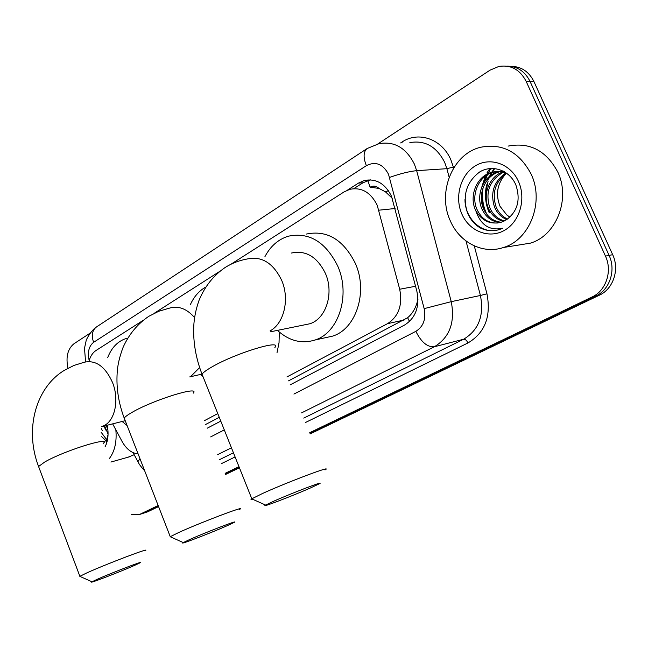 <?xml version="1.0" encoding="UTF-8"?>
<svg xmlns="http://www.w3.org/2000/svg" width="648" height="648" viewBox="0 0 648 648"><rect width="100%" height="100%" fill="white"/><g stroke="black" fill="none" stroke-linecap="round" stroke-linejoin="round"><path stroke-width="0.97" d="M286.918 376.958L387.48 323.684C398.682 316.459 402.756 304.973 399.695 289.243L377.209 205.254C370.737 192.334 361.608 187.021 349.815 189.329L344.12 191.873L230.834 264.303M392.283 198.28L385.382 191.768L378.983 188.43C376.18 185.855 373.224 185.441 370.105 187.191L367.797 180.492M370.105 187.191L378.983 188.43M288.522 380.862L407.608 317.731C411.812 314.231 414.898 309.452 416.875 303.402L417.984 299.206M205.716 424.44L219.259 417.32M204.25 420.755L217.769 413.594M112.655 423.865L122.132 441.58C126.401 449.153 131.722 453.26 138.105 453.892M142.852 320.558L96.042 350.479C92.664 352.723 90.299 356.335 88.954 361.309M219.299 271.674L154.135 313.34M158.153 505.521L139.782 514.35L144.01 512.949L158.363 506.056L144.01 512.949L146.456 512.204M377.841 143.937L490.058 70.146L498.871 66.436C510.916 64.614 520.012 69.587 526.152 81.365L605.459 256.098C612.619 271.058 606.058 290.701 592.126 296.954L595.779 296.063L309.979 433.269L595.779 296.063C609.671 289.826 616.224 270.281 609.088 255.393C616.224 270.281 609.671 289.826 595.779 296.063L599.392 295.18L310.222 433.86M239.209 467.249L225.374 473.882L239.209 467.249M526.152 81.365L530.08 81.502L609.088 255.393L530.08 81.502C524.969 71.32 517.226 66.201 506.866 66.145C517.226 66.201 524.969 71.32 530.08 81.502L533.968 81.632L612.684 254.696C619.788 269.503 613.251 288.968 599.392 295.18M510.835 66.347C521.17 66.404 528.881 71.499 533.968 81.632M239.436 467.807L225.601 474.441M158.566 506.59L148.214 511.555M290.15 384.855L404.53 325.069C415.749 317.925 419.847 306.577 416.826 291.001L391.465 196.182C385.074 183.489 376.026 178.265 364.306 180.508L358.457 183.109L347.482 190.123M353.768 188.657L363.01 182.768L370.332 179.844M485.417 212.366C482.541 205.416 481.472 198.126 482.234 190.488M483.554 183.416L486.721 175.195M487.353 174.004L488.39 172.238M489.459 170.586L491.054 168.431M67.959 368.25C65.659 357.048 67.659 348.883 73.969 343.756L89.991 333.218M139.782 514.35L131.131 514.561M592.126 296.954L309.736 432.67M238.982 466.682L225.156 473.324M489.661 212.552L486.77 203.269M486.267 200.03L486.17 190.536L488.082 181.254M490.261 175.778L491.945 172.635M492.148 172.303L494.748 168.512M207.214 428.207L220.782 421.119M450.279 220.757C437.108 192.715 452.32 153.981 480.508 147.29C502.492 143.014 519.372 151.98 531.166 174.191C544.571 202.111 529.627 239.995 503.455 247.496C482.728 254.607 459.367 242.376 450.279 220.757M508.105 146.1C529.732 141.944 546.305 150.611 557.807 172.109C570.872 199.114 556.089 235.815 530.331 243.154L518.076 245.138M480.605 228.112C486.77 230.996 493.088 231.466 499.535 229.514L502.889 228.193C489.726 231.036 480.703 225.221 475.818 210.754C481.966 220.952 490.406 224.791 501.131 222.28L506.493 219.729C517.63 211.361 520.757 199.787 515.881 185.004C509.676 170.076 492.237 164.203 479.714 171.931C466.528 181.926 462.348 195.283 467.192 212.001C469.994 219.218 474.466 224.589 480.605 228.112M518.489 181.489C526.516 199.074 519.494 222.321 504.063 230.566C488.746 239.071 469.217 231.125 461.886 214.075C454.329 197.146 460.428 174.758 475.389 165.839C490.236 156.67 510.689 163.774 518.489 181.489M499.9 171.72L499.819 171.744C485.198 175.308 477.479 194.189 483.214 208.04C486.996 216.651 493.015 221.381 501.269 222.24M499.09 171.647L498.207 171.858C483.57 175.43 475.843 194.343 481.594 208.227C485.579 217.193 491.864 221.94 500.467 222.475M503.132 172.352C489.669 180.257 485.174 191.913 489.653 207.32C492.658 214.488 497.583 219.024 504.428 220.936M502.322 172.149C489.07 176.936 482.736 194.546 488.049 207.498C491.241 215.023 496.441 219.623 503.65 221.316M506.347 173.502C495.242 181.975 491.792 193.007 495.995 206.599C498.344 212.382 502.192 216.537 507.546 219.056M505.545 173.162C493.849 181.529 490.139 192.739 494.424 206.777C496.919 212.892 501.034 217.161 506.752 219.575M509.944 217.161L506.825 214.982L509.855 217.234M505.772 172.538L499.592 171.469L493.339 172.214C478.661 175.802 470.918 194.821 476.685 208.778C481.278 218.813 488.39 223.544 498.004 222.985M508.332 174.498C502.905 171.558 497.356 170.829 491.702 172.336C477.009 175.932 469.257 194.983 475.033 208.964L475.818 210.754M503.35 171.096L500.71 171.526M503.383 171.113L499.9 171.477M504.581 171.785L503.925 172.02M504.144 171.526L503.123 171.85M506.825 214.982L500.054 206.356C495.323 194.311 497.251 183.465 505.829 173.826M464.997 199.276C464.673 217.542 480.411 233.11 495.68 230.421M103.04 443.921L107.001 438.591L108.046 434.606M107.163 425.25C108.605 432.248 108.297 438.583 106.24 444.236L105.065 446.812M101.145 432.257L106.588 439.555M106.839 439.757L107.414 440.154M101.696 436.671L105.932 440.778M106.645 441.191L107.114 441.426M106.329 425.461L107.916 430.199M104.612 425.898L108.062 434.071M115.838 429.802C116.924 441.596 114.809 451.113 109.512 458.355M134.168 454.702L128.085 457.205M273.756 501.196L265.623 505.067C259.354 508.615 292.613 495.882 310.643 487.879L319.31 483.789C326.438 479.917 292.127 492.998 273.756 501.196M252.825 499.333C250.849 499.827 250.484 499.665 251.724 498.839L262.643 493.436C287.582 482.047 334.595 464.405 325.004 469.946M304.171 324.923L309.793 323.773C325.968 318.938 334.247 293.252 325.458 273.505C317.204 256.794 305.872 249.974 291.462 253.036M264.951 256.6C270.491 246.159 278.251 239.371 288.222 236.22C309.161 231.863 325.693 241.866 337.802 266.231C350.746 295.196 338.604 332.797 315.114 339.981C301.676 344.137 289.121 340.937 277.425 330.391M306.204 234.09C327.046 229.781 343.448 239.59 355.42 263.525C368.202 291.981 356.052 328.973 332.683 336.101L324.964 337.802M96.998 579.401L91.984 581.791C87.188 584.512 120.22 571.779 134.419 565.469L139.79 562.926C145.322 559.937 111.383 572.978 96.998 579.401M80.49 576.647L79.874 576.323L86.557 573.026C106.078 564.1 152.531 546.491 145.071 550.784M107.706 357.591C111.521 347.814 117.466 341.528 125.534 338.726L127.68 338.159M127.097 425.55L122.14 421.475M189.751 539.492L183.246 542.579C177.665 545.713 210.892 532.94 227.084 525.763L234.041 522.482C240.376 519.072 206.194 532.17 189.751 539.492M171.048 537.103L170.254 536.682L178.921 532.413C201.253 522.231 248.079 504.557 239.525 509.458M190.374 304.609C193.971 296.679 199.058 290.847 205.619 287.121M279.304 332.06L279.037 342.711L277.004 352.747M395.102 208.518L378.902 210.187M409.528 321.473L407.608 317.731M416.875 303.402L417.863 303.126M385.382 191.768L388.468 190.739M415.579 286.262L399.695 289.243M404.174 319.999L387.48 323.684M612.684 254.696L605.459 256.098M363.01 182.768L358.457 183.109M293.925 394.073L415.862 331.339C423.428 326.584 426.19 319.019 424.165 308.634L388.492 174.182C382.887 163.92 375.516 161.085 366.363 165.661L93.596 342.33C88.841 346.162 87.367 352.237 89.165 360.539M366.363 165.661C363.107 157.302 363.374 151.583 367.165 148.505L378.983 143.694C394.316 140.972 406.126 147.801 414.412 164.171L416.656 170.659L446.877 168.691L444.69 162.413C436.59 146.57 424.975 139.976 409.852 142.617M400.634 142.941L401.898 142.114L402.189 142.884M401.898 142.114C418.397 130.774 442.114 138.939 450.935 159.999L453.649 167.994M474.271 245.876L486.956 293.803C491.289 316.435 484.963 332.821 467.978 342.954L305.556 422.464M235.094 456.945L221.324 463.693M389.61 177.431C399.954 173.721 408.969 171.469 416.656 170.659L451.243 301.66L480.427 295.48L466.001 240.975M424.165 308.634L451.243 301.66C455.236 322.453 449.607 337.478 434.354 346.761L463.62 339.244C478.686 330.188 484.291 315.6 480.427 295.48L486.956 293.803M449.145 177.26L446.877 168.691L453.406 167.054M415.862 331.339C421.249 342.193 427.413 347.328 434.354 346.761L301.62 412.849M231.433 447.792L217.72 454.621M219.688 459.578L233.434 452.798M303.766 418.098L463.62 339.244C465.24 339.123 466.69 340.354 467.978 342.954M210.673 436.906L224.289 429.899M138.502 462.777L137.911 461.668L139.968 458.695M85.585 361.868L84.499 348.308L86.127 340.775C85.973 340.07 90.542 330.958 96.471 326.965C92.21 330.245 91.255 335.372 93.596 342.33M486.203 212.965C482.736 204.93 481.707 196.506 483.108 187.693M484.469 181.942L487.434 174.749M488.009 173.68L489.572 171.137M490.552 169.719L491.54 168.415M489.167 212.609C485.36 203.715 484.502 194.457 486.608 184.834M488.187 179.545L488.487 178.751M489.507 176.377L491.346 172.854M491.646 172.352L494.311 168.472M482.023 204.217L481.367 199.892M481.901 186.754L485.222 176.264M486.907 172.984L489.823 168.537M102.295 430.774L101.372 428.142M105.519 429.956L104.207 425.995M270.062 330.917C284.051 323.482 289.867 299.182 281.726 280.446C273.245 263.015 261.727 255.863 247.163 258.998C239.347 260.383 232.065 263.177 225.326 267.365C213.613 275.335 204.849 286.327 199.041 300.348C195.858 309.371 194.1 318.095 193.752 326.519C193.104 342.298 195.858 358.174 202.014 374.155L201.552 375.743L202.978 376.561M274.865 347.522C282.941 338.734 235.443 353.168 211.904 366.954C206.623 369.984 203.318 372.381 202.014 374.155L251.813 498.782M101.736 426.659L104.522 425.412C115.287 419.766 119.281 399.136 112.533 382.523C105.243 366.501 95.807 359.745 84.224 362.248L73.896 365.464L64.249 370.405C35.429 387.828 24.43 429.81 38.572 466.495L39.115 467.929M103.68 443.2C110.038 436.363 63.196 451.154 44.712 462.032L38.572 466.495L79.874 576.323M194.619 317.625C186.883 308.788 178.573 305.597 169.687 308.067L158.849 311.243L148.757 316.346C137.554 323.919 129.001 334.255 123.096 347.328C119.483 356.902 117.507 365.496 117.158 373.102C116.227 388.055 118.568 403.048 124.205 418.09L124.943 420.001M193.274 393.15C200.507 385.309 153.236 399.929 132.143 412.314C127.867 414.76 125.218 416.68 124.205 418.09L170.254 536.682M191.403 375.824L199.641 367.57M147.566 511.839L139.142 514.634M368.842 180.185L364.306 180.508M133.059 452.628L137.911 461.668C138.834 462.955 138.17 463.636 144.682 470.837M367.165 148.505L96.471 326.965M491.702 172.336L493.339 172.214M498.207 171.858L499.819 171.744M503.455 247.496L530.331 243.154M107.001 438.591L106.24 444.236M110.93 462.048L130.604 456.492M265.623 505.067L251.724 498.839M315.114 339.981L332.683 336.101M309.793 323.773L270.378 331.825M91.984 581.791L79.826 576.356M125.218 420.698L102.149 426.514M183.246 542.579L170.189 536.722M201.99 374.107L189.743 376.909"/></g></svg>
